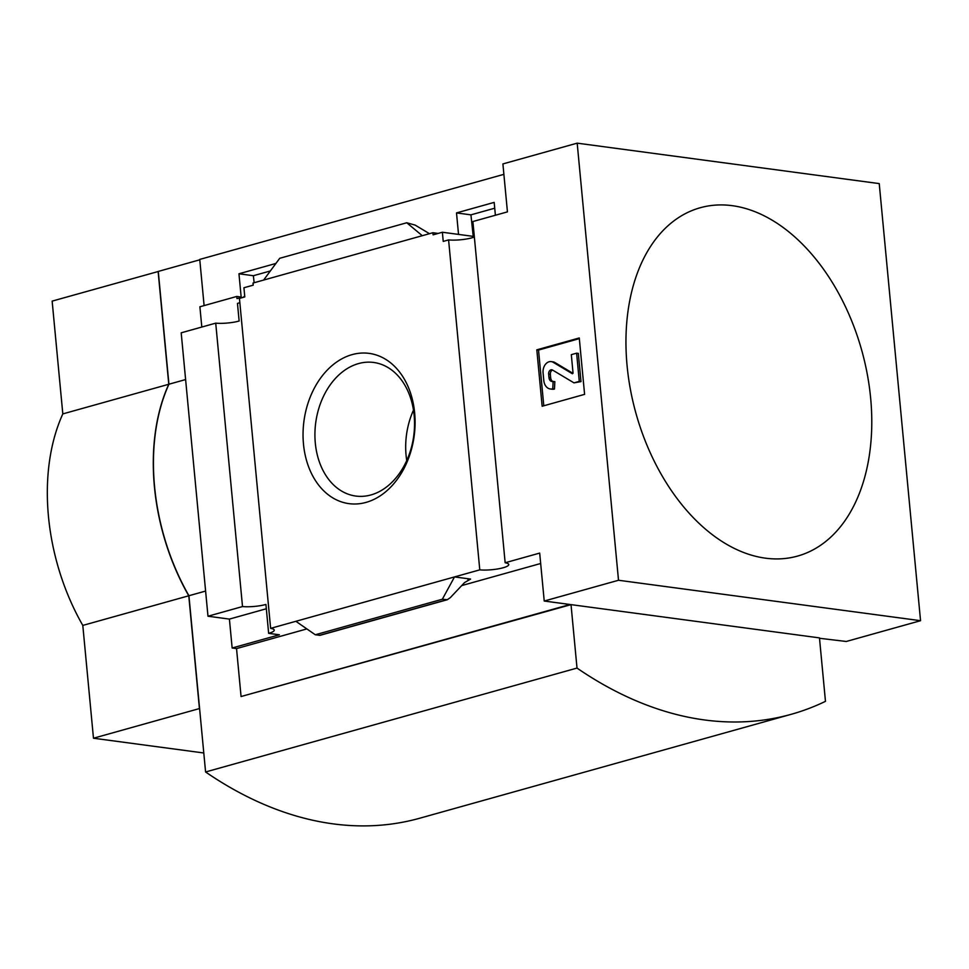 <?xml version="1.0" encoding="UTF-8"?>
<svg xmlns="http://www.w3.org/2000/svg" width="969" height="969" viewBox="0 0 969 969"><rect width="100%" height="100%" fill="white"/><g stroke="black" fill="none" stroke-linecap="round" stroke-linejoin="round"><path stroke-width="1.45" d="M473.223 236.375L470.934 214.852L456.508 212.926L458.531 234.413M470.934 214.852L494.723 208.202M495.389 215.239L494.178 202.388L456.508 212.926M474.362 237.03A17.357 3.549 -5.4 0 1 448.586 239.912L443.233 241.414L442.373 232.245L433.082 234.849L432.889 232.73L438.133 233.432M474.313 236.521L442.373 232.245M254.132 282.742L253.381 275.717L238.955 273.779L241.16 297.047L236.775 296.453L236.969 298.573L243.922 297.168M253.381 275.717L270.351 270.969M275.911 263.447L238.955 273.779M244.769 296.768L243.873 296.647M429.485 233.686L415.132 225.099L406.75 222.761L422.278 235.697L253.006 283.045L253.212 285.165L243.922 287.757L244.794 296.926L239.44 298.428L270.63 628.36L454.522 576.918L442.336 599.23L447.315 599.726L450.343 597.619L464.563 582.563L470.607 579.074L454.522 576.918L479.776 569.857L448.586 239.912M239.84 302.643A17.357 3.549 -5.4 0 1 237.466 303.406L239.137 321.03A17.357 3.549 -5.4 0 1 215.724 323.149L242.516 606.558A17.357 3.549 174.6 0 0 265.918 604.45L268.655 633.351A17.357 3.549 174.6 0 0 274.251 630.153A17.357 3.549 174.6 0 0 270.63 628.36M422.278 235.697L432.889 232.73M236.775 296.453L199.893 306.773L201.806 327.037M352.086 354.63A75.8 55.608 -82.4 0 0 314.416 478.904A75.8 55.608 -82.4 0 0 410.711 451.966A75.8 55.608 -82.4 0 0 352.086 354.63M503.892 174.335L199.747 259.426L204.108 305.598M479.776 569.857A17.357 3.549 174.6 0 0 498.587 568.791A17.357 3.549 174.6 0 0 508.773 564.539A17.357 3.549 174.6 0 0 505.152 562.759L472.896 221.538L507.441 211.872L502.899 163.931L577.185 143.158L879.234 183.601L920.55 620.693L846.264 641.478L819.508 638.28M242.516 606.558L207.984 616.223L181.191 332.815L215.724 323.149M207.984 616.223L229.411 619.094L266.33 608.762M571.02 604.632L577.015 668.077A488.485 316.536 -105.6 0 0 791.164 714.323A488.485 316.536 -105.6 0 0 825.467 701.338L819.471 637.893L571.02 604.632L241.063 696.529L236.533 648.588L306.858 628.917M229.411 619.094L232.148 647.995L236.533 648.588M268.655 633.351L279.375 634.792L232.148 647.995M461.692 585.591L540.678 563.498M920.55 620.693L618.513 580.261L544.227 601.034L539.685 553.093L505.152 562.759M263.616 280.077L279.714 258.299L406.75 222.761M447.315 599.726L320.049 635.325L315.3 634.768L295.872 621.299M315.3 634.768L442.336 599.23M536.814 349.833L542.143 406.241L584.598 394.359L579.268 337.963L536.814 349.833L538.522 350.063L579.329 338.641M618.513 580.261L577.185 143.158M199.784 259.813L158.274 271.429L168.933 384.221L185.612 379.557M241.063 696.529L570.038 604.499L544.227 601.034M205.598 591.066L188.931 595.729L205.585 771.978L577.015 668.077M188.931 595.729A180.852 117.188 -105.6 0 1 168.933 384.221M791.164 714.323L419.747 818.224A488.485 316.536 -105.6 0 1 205.585 771.978M188.773 595.778L82.801 625.417L93.472 738.221L199.432 708.569L188.773 595.778A180.852 117.188 -105.6 0 1 168.776 384.269L62.815 413.908L52.144 301.117L158.274 271.49M168.776 384.269L158.117 271.465M82.801 625.417A180.852 117.188 -105.6 0 1 62.815 413.908M93.472 738.221L203.793 752.986M627.076 365.616A180.852 117.188 74.4 0 0 765.534 558.18A180.852 117.188 74.4 0 0 870.659 398.235A180.852 117.188 74.4 0 0 732.213 205.67A180.852 117.188 74.4 0 0 627.076 365.616M413.497 410.117A67.394 49.443 -82.4 0 0 406.738 460.554M358.53 363.581A67.394 49.443 -82.4 0 0 314.937 432.937A67.394 49.443 -82.4 0 0 355.793 496.055A67.394 49.443 -82.4 0 0 413.739 435.82A67.394 49.443 -82.4 0 0 373.683 362.467A67.394 49.443 -82.4 0 0 358.53 363.581M543.791 405.781L538.522 350.063M571.31 354.654L573.03 372.895L572.413 373.768L553.226 362.321A9.399 6.904 97.6 0 0 551.228 361.619A9.399 6.904 97.6 0 0 543.076 372.871L543.791 380.442A10.853 7.958 97.6 0 0 550.307 388.981A10.853 7.958 97.6 0 0 552.754 388.799L553.142 381.447A5.063 3.719 97.6 0 1 552.003 381.532A5.063 3.719 97.6 0 1 548.963 377.547L548.636 374.095A3.622 2.653 97.6 0 1 551.773 369.77A3.622 2.653 97.6 0 1 552.536 370.037L573.975 382.864L579.28 381.374L576.616 353.176L571.31 354.654M551.228 361.619L552.924 361.849A9.399 6.904 97.6 0 1 554.922 362.551L572.97 373.344M553.142 381.447L554.849 381.677L554.462 389.029A10.853 7.958 97.6 0 1 552.015 389.199L550.307 388.981M554.462 389.029L552.754 388.799M552.875 381.507A5.063 3.719 97.6 0 1 550.671 377.777L548.963 377.547M552.596 370.073A3.622 2.653 97.6 0 0 550.344 374.325L550.671 377.777M576.616 353.176L578.323 353.406L580.988 381.604L573.975 382.864M580.988 381.604L579.28 381.374M467.942 579.825L470.607 579.074M319.528 635.337L446.564 599.799M554.922 362.551L553.226 362.321M550.344 374.325L548.636 374.095"/></g></svg>
